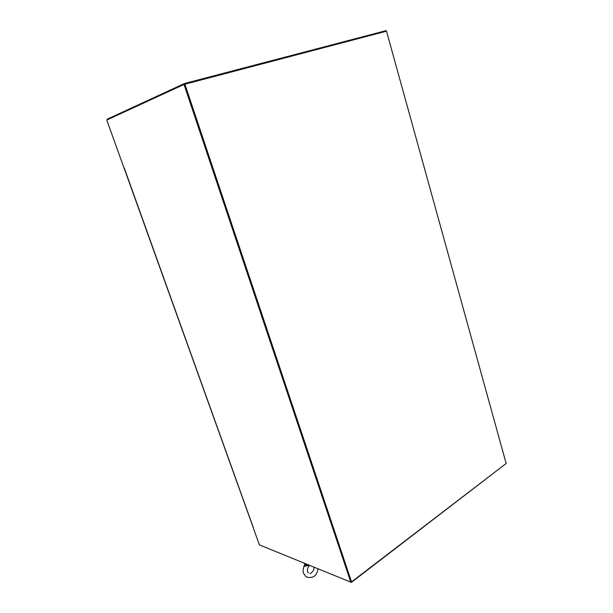<?xml version="1.0" encoding="UTF-8"?>
<svg xmlns="http://www.w3.org/2000/svg" width="613" height="613" viewBox="0 0 613 613"><rect width="100%" height="100%" fill="white"/><g stroke="black" fill="none" stroke-linecap="round" stroke-linejoin="round"><path stroke-width="0.92" d="M386.221 31.263L386.052 30.65L184.406 83.529L107.252 119.175L107.099 119.887M184.406 83.529L184.659 84.287L386.504 31.186L506.154 463.497L351.533 581.89L184.888 84.18M505.932 463.666L351.456 582.35L350.843 582.105M351.456 582.35L351.533 581.89M305.067 563.508L302.393 562.42M123.956 167.839L106.777 120.033L184.023 84.456L350.789 582.143L259.406 544.896L253.269 527.808M124.171 167.763L253.368 527.709M184.023 84.456L184.659 84.287L351.264 581.783L350.789 582.143M386.512 31.225L506.093 463.275M307.956 564.688L307.726 565.684L304.393 566.289L304.684 564.726M304.492 563.485L306.73 564.182M307.726 565.684L309.228 565.209M304.393 566.289L305.098 564.849L307.803 565.002M304.661 564.175L304.454 563.477M305.151 563.991L305.098 564.849L307.557 564.527M124.071 168.023L253.23 527.586M313.825 567.079C314.323 569.753 313.036 571.929 309.971 573.607M318.047 568.803C316.745 576.189 312.768 578.856 306.102 576.81L303.657 573.408C302.845 572.504 302.991 569.944 304.109 565.738M308.331 573.025L307.68 571.86C307.036 569.592 307.649 567.416 309.519 565.324"/></g></svg>
